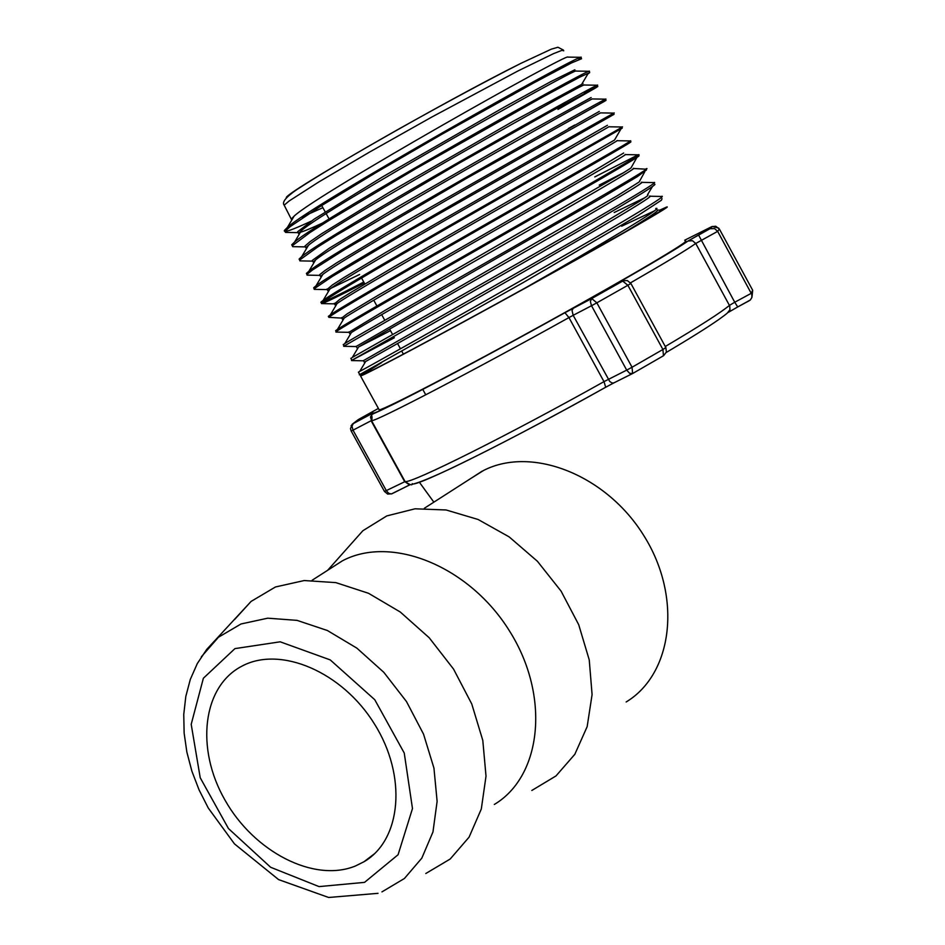 <?xml version="1.0" encoding="UTF-8"?>
<svg xmlns="http://www.w3.org/2000/svg" width="945" height="945" viewBox="0 0 945 945"><rect width="100%" height="100%" fill="white"/><g stroke="black" fill="none" stroke-linecap="round" stroke-linejoin="round"><path stroke-width="1.42" d="M322.883 207.687L301.668 217.126M291.757 220.114L291.249 219.086L294.131 216.11C317.65 193.843 570.579 51.42 567.874 57.113L581.21 57.302C584.577 51.136 311.956 204.474 287.41 227.414L284.421 230.426C283.181 233.12 292.052 230.048 311.035 221.236M574.879 69.765L550.84 81.589L504.937 106.726L382.713 176.833L314.295 219.039L297.687 231.69L298.585 233.415M299.329 232.517C302.932 231.738 310.881 228.477 323.19 222.736M299.14 234.372L298.596 233.415L301.325 230.698C324.501 209.459 580.301 65.394 576.072 71.076L589.408 71.277C594.417 65.122 318.76 220.197 294.604 242.003L291.757 244.767L292.702 246.657L305.471 246.893M583.006 83.656L513.17 121.279L390.592 191.587L321.808 233.616L310.114 241.625L305.034 246.019L305.365 246.905M306.924 246.633L307.81 246.385M332.238 237.845L323.662 241.873M306.487 248.594L305.896 247.755L308.424 245.357C330.785 225.394 590.377 79.167 584.293 85.015L597.63 85.227C604.646 78.896 324.962 236.25 301.679 256.674L299.081 259.095L299.754 259.887M591.157 97.536L521.416 135.82L398.459 206.341L329.332 248.181L312.346 260.359L313.22 262.084L315.618 259.91C337.471 241.105 599.898 93.26 592.468 98.953L605.804 99.166C614.274 93 331.601 252.079 308.873 271.239L306.404 273.424L307.208 274.074M584.542 93.165L597.287 85.57L597.807 86.55L550.592 111.723L458.408 163.615L336.833 235.01L317.65 247.047L299.624 260.052L299.896 260.879L312.736 261.127M314.685 260.666L315.287 260.466M345.48 248.783L337.129 252.858M313.894 262.816L313.22 262.084M568.358 128.52L574.725 125.023M599.284 111.415L406.326 221.083L336.822 262.757L324.926 270.542L319.646 274.688L320.001 275.349M321.265 277.003L320.544 276.412L322.777 274.475C344.193 256.804 610.045 107.009 600.63 112.88L613.966 113.105C624.562 106.738 338.275 267.872 316.02 285.803L313.716 287.752L314.248 289.371L327.265 289.583M607.399 125.295L386.233 252.173L344.323 277.31L332.321 284.988L326.923 289.619M330.974 288.272L359.596 274.475M328.624 291.178L327.832 290.741L329.888 289.052C350.418 272.774 619.755 120.995 608.804 126.784L622.141 127.008C634.39 120.736 344.405 283.972 323.131 300.392L321.028 302.069C319.292 304.314 333.538 297.64 363.754 282.035M620.806 129.193L614.534 140.025L393.982 266.88L351.835 291.863L339.704 299.447L334.518 303.794M336.03 305.318L335.168 305.034L337.093 303.534C357.234 288.414 629.653 134.863 616.92 140.699L630.256 140.935C644.419 134.627 351.174 299.719 330.337 314.886L328.364 316.362L330.667 315.996M623.665 153.019L580.006 179.231L377.799 295.513L347.11 313.87L341.771 318.004M343.378 319.457L342.456 319.351L344.204 318.075C363.612 304.302 639.753 148.648 625.047 154.59L638.383 154.826C654.661 148.389 357.493 315.724 337.436 329.427L335.64 330.691L339.787 329.238M637.58 156.256L630.953 168.009L623.204 172.97L385.43 310.149L349.024 332.215M350.772 333.573L349.768 333.656L351.375 332.557C370.038 320.178 649.345 162.694 633.15 168.47L646.026 169.19M623.83 172.581L599.224 185.114M644.714 171.872L639.127 182.007L617.05 195.898L356.277 346.413M390.486 330.667L358.557 347.004C376.842 335.829 659.586 176.396 641.218 182.35L653.716 182.586C673.631 176.219 371.054 346.591 352.331 357.434L358.557 347.004M648.01 194.564L647.313 195.993L639.706 201.226L579.108 237.549L363.518 360.6M365.502 361.746L364.345 362.254L365.656 361.486C382.949 351.883 669.261 190.406 649.321 196.206L660.886 196.454M645.151 197.588L614.179 212.519M655.736 208.479L656.102 208.42C664.937 206.376 604.599 242.617 526.519 287.245C441.445 334.306 362.195 376.464 362.183 374.881L381.662 362.573L359.313 374.822L362.183 374.881M661.087 210.144L661.122 210.144C662.102 210.345 650.148 217.586 625.259 231.879L526.519 287.245M625.259 231.879C648.825 217.563 659.527 210.298 657.342 210.073L661.122 210.144M654.365 210.877L621.645 226.209M355.45 865.986L363.943 861.769C401.566 839.975 407.212 775.999 374.492 724.047C342.279 671.8 280.382 645.506 242.014 666.107C202.431 686.424 195.332 748.582 225.016 800.143C254.146 851.965 314.106 882.949 355.45 865.986M626.157 701.981C672.805 673.844 682.255 597.441 644.372 536.5C607.08 475.24 532.366 445.567 483.663 470.409L469.252 479.458M711.715 226.67L715.731 226.233L719.393 229.056L752.681 290.257L752.031 296.683M684.7 240.207L711.526 226.776L709.955 228.737L714.585 228.595L717.657 231.36L719.393 229.056M709.955 228.737L687.889 241.07C677.955 248.015 653.16 262.793 613.506 285.402L614.415 284.977M623.393 280.724L622.66 281.067L627.882 285.284L630.87 283.441L627.291 280.547L623.31 280.748L591.664 298.561L590.353 301.49L591.523 305.731L596.85 302.825L591.712 298.549L564.933 312.712C469.866 365.656 373.18 416.036 373.275 412.906L370.475 416.934L371.586 420.714C376.618 421.21 474.213 370.381 568.961 317.579L564.933 312.712M630.882 283.465L665.847 347.547L662.918 349.485L663.449 355.769L632.866 373.381L663.449 355.769M632.618 373.523L632.051 367.239L626.7 370.121L629.63 373.31L632.63 373.511M373.157 412.977L352.32 424.092L350.489 428.64L351.197 431.062L353.017 430.176L351.989 426.148L353.418 423.301L351.091 425.734M408.653 484.324L404.555 481.454L371.113 420.738L353.017 430.176L386.304 490.597L384.438 491.412L387.651 494.07L391.797 493.822M752.669 290.233L751.346 293.281L734.737 302.246L737.726 306.936L750.318 300.002L751.877 297.498L751.83 294.45L717.657 231.36L695.744 243.467L692.449 240.691L687.889 241.07M685.137 241.01C693.382 239.144 629.665 276.826 545.844 323.084C462.117 369.318 385.123 409.315 379.205 409.894L378.874 409.303M662.055 198.663L661.417 200.21L638.194 215.377L523.542 282.378L359.761 374.574L358.415 372.153L359.726 371.42C377.279 362.289 682.822 190.217 661.228 196.43M350.89 358.45L352.331 357.434M343.342 344.748L344.866 343.472C363.931 331.4 663.969 162.481 646.238 168.706M578.801 59.393L581.21 57.302M581.943 83.881L587.932 73.864L589.668 72.659L589.408 71.277M319.729 275.373L307.054 275.125L306.924 274.404L312.476 269.986L344.417 249.74L466.346 178.475L605.969 100.418L605.804 99.166M594.759 176.928L637.946 154.921L638.454 155.913C646.132 153.055 581.931 190.028 498.736 237.514C415.623 284.965 340.318 328.033 336.172 331.66L335.924 332.073M425.805 873.511L450.186 859.029L469.086 837.152L481.312 809.003L486.013 776.128L482.8 740.419L471.768 703.99L453.541 669.072L429.219 637.78L400.278 612.017L368.526 593.295L335.865 582.628L304.243 580.537L275.467 586.975L251.098 601.41L234.691 619.412M531.822 790.469L555.991 775.939L574.832 754.299L587.152 726.67L592.09 694.575L589.243 659.893L578.706 624.692L561.07 591.121L537.398 561.259L509.154 536.89L478.087 519.478L446.087 509.969L415.068 508.8L386.812 515.911L362.868 530.724L346.673 548.915M494.329 804.455C542.052 776.01 550.309 695.792 509.674 631.26C469.665 566.386 391.679 534.693 342.492 560.775L329.262 569.256M581.021 57.775L581.553 58.744L571.394 62.984L533.783 82.9L441.917 134.237L375.531 172.829L321.418 205.703L290.209 226.587L284.953 231.407L285.544 232.399L298.195 232.647M589.668 72.659L579.698 77.159L542.158 97.323L416.072 168.553L329.061 220.398L309.995 232.541L292.288 245.735M557.952 109.443L596.26 87.542M565.429 123.145L604.552 101.257M614.073 114.31L407.118 231.998L332.557 276.306L314.248 288.721M596.578 141.797L621.078 128.733M622.2 128.177L482.753 207.876C400.101 255.067 325.411 298.644 321.583 303.026L321.465 303.593C324.1 303.227 338.357 296.352 364.262 282.968M630.35 142.033C637.769 138.868 573.686 175.357 490.762 222.689C407.909 269.986 332.971 313.279 328.872 317.343L341.358 318.087M634.544 157.638L638.454 155.913M646.439 169.97L637.438 176.573L600.158 198.757L343.685 346.307M654.271 184.31C662.315 182.22 598.598 219.819 515.356 267.352L351.883 360.281L394.372 337.743M659.811 210.121L666.638 207.038C674.423 204.321 610.234 241.223 526.377 287.516C442.603 333.774 365.998 374.574 360.553 376.004L361.427 374.858M519.549 64.036C443.5 101.836 283.004 194.056 286.335 197.729M284.563 205.951L284.161 205.159L289.253 200.907L318.76 181.983L369.519 152.098L431.664 117.121L517.895 70.993L553.569 53.617L562.015 50.333L563.763 50.806M613.648 285.331C653.267 262.734 678.12 247.933 688.208 240.916L698.544 234.962L734.737 302.246L729.445 305.377C720.988 312.476 699.595 326.19 665.28 346.496M666.237 352.473C698.78 333.148 719.11 320.036 727.248 313.138L729.953 309.736L729.729 305.956L695.744 243.467C686.85 249.811 665.103 262.934 630.492 282.85M728.359 312.334L737.691 306.948L728.335 312.358M737.726 306.936L749.172 300.758M627.882 285.284L662.918 349.485L632.051 367.239L596.85 302.825L627.882 285.284M613.506 285.402L622.66 281.067L573.261 308.212L572.044 310.539L573.166 315.311L591.523 305.731L626.7 370.121L603.985 381.638C509.473 434.653 411.075 483.793 405.086 481.56L386.304 490.597L388.678 493.278L391.384 493.952L410.413 484.525L392.14 493.656M412.209 483.627C413.237 488.778 510.902 440.441 605.698 387.237L603.985 381.638L568.961 317.579L573.166 315.311L609.749 381.496L612.053 382.973L613.742 382.949L632.217 373.712M573.332 308.164L564.956 312.701C494.046 352.142 418.47 392.329 388.549 406.645C364.038 418.8 374.043 411.063 371.586 420.714L405.086 481.56C409.492 484.62 411.843 485.517 412.15 484.277C418.245 483.084 432.397 477.249 454.604 466.759C496.338 446.595 546.706 420.088 605.71 387.237M605.804 387.178L613.718 382.961L605.804 387.178M373.275 412.906L353.418 423.301L358.486 419.462L378.402 408.429M381.922 891.903L404.425 878.484L421.813 858.154L432.964 831.966L437.122 801.36L433.944 768.096L423.537 734.147L406.48 701.556L383.8 672.308L356.891 648.152L327.383 630.516L297.061 620.369L267.718 618.184L241.034 623.972L218.449 637.237L201.391 656.728M364.534 882.37L319.044 886.599L270.636 867.274L228.454 828.541L200.222 777.759L191.197 724.319L203.376 678.238L234.927 648.613L280.181 641.809L330.254 659.917L374.775 699.725L404.247 753.035L412.481 808.566L398.081 854.729L364.534 882.37M291.261 219.075L284.161 205.159C281.752 202.265 285.922 197.115 296.683 189.697C318.382 175.51 352.249 155.382 398.282 129.311C445.662 102.781 486.521 80.809 520.86 63.374L551.36 49.14L557.952 47.25L563.409 50.073M305.022 246.031L305.908 247.755M319.658 274.688L320.532 276.412M326.97 289.005L327.844 290.729M334.27 303.321L335.156 305.046M341.582 317.626L342.468 319.351M348.882 331.931L349.768 333.656M356.182 346.224L357.068 347.949M363.482 360.517L364.357 362.242M374.633 853.63L363.943 861.769M419.379 482.233L433.861 502.161M469.204 479.505L482.233 471.106M718.732 228.099L712.211 226.457L710.605 228.466M663.673 355.627L666.379 352.036L665.871 347.583M384.438 491.412L351.197 431.062M614.096 382.772L632.24 373.712M710.038 228.69L698.544 234.962M359.714 371.42L365.656 361.486M344.866 343.472L351.375 332.557M287.41 227.414L294.131 216.11M294.604 242.003L301.325 230.698M301.679 256.674L308.424 245.357M308.873 271.239L315.618 259.91M316.02 285.803L322.777 274.475M323.131 300.392L329.888 289.052M330.337 314.886L337.093 303.534M337.436 329.427L344.204 318.075M321.702 205.526L325.222 211.928M326.179 213.664L329.12 219.016M345.055 248.015L345.598 249.007M360.99 277.003L364.853 284.032M368.952 291.497L369.507 292.501M373.736 300.203L377.468 306.995M381.662 314.626L384.78 320.284M389.588 329.049L392.6 334.518M397.514 343.472L400.42 348.74M401.767 351.197L403.385 354.139M422.769 389.411L425.746 394.821M251.098 601.41L206.695 649.428L197.281 663.614L190.311 679.396L185.811 696.453L183.755 714.444L184.133 733.096L186.862 752.09L191.87 771.132L199.064 789.89L208.29 808.046L234.443 843.861L278.598 879.606L328.636 897.478L378.035 893.332M327.655 570.284L362.868 530.724M342.492 560.775L312.122 580.254M482.293 471.106L424.34 508.268M284.953 231.407L284.421 230.426M299.624 260.052L299.092 259.084M306.924 274.404L306.393 273.424M321.583 303.026L321.052 302.057M328.872 317.343L328.34 316.374M336.172 331.66L335.64 330.691M343.685 346.319L355.84 346.555M652.475 186.508L647.538 194.682M351.493 360.565L363.081 360.801M348.587 332.333L335.9 332.073M334.152 303.841L321.477 303.593M360.553 376.004L379.205 409.894M350.831 358.344L351.894 360.269M343.236 344.535L344.015 345.964"/></g></svg>
